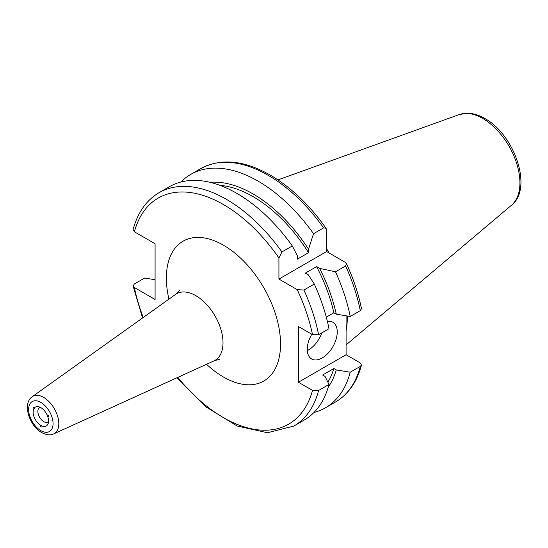<?xml version="1.0" encoding="UTF-8"?>
<svg xmlns="http://www.w3.org/2000/svg" width="548" height="548" viewBox="0 0 548 548"><rect width="100%" height="100%" fill="white"/><g stroke="black" fill="none" stroke-linecap="round" stroke-linejoin="round"><path stroke-width="0.82" d="M47.751 416.583A10.898 6.295 60 0 1 48.039 423.864A10.898 6.295 60 0 1 41.347 425.7L40.84 426.919L40.34 425.118A10.898 6.295 60 0 1 33.928 408.603L33.051 406.842L34.435 407.883A10.898 6.295 60 0 1 38.093 406.63A10.898 6.295 60 0 1 40.84 407.63A10.898 6.295 60 0 1 47.251 415.288L48.628 415.836L48.512 416.809L47.751 416.583L47.45 414.973M34.435 407.883L34.695 408.239L33.928 408.603L34.695 408.239M40.312 425.132L41.196 424.988L41.347 425.7M180.909 182.011A134.746 77.795 60 0 1 190.67 174.435A134.746 77.795 60 0 1 258.046 181.114A134.746 77.795 60 0 1 313.518 233.708L323.601 227.886L326.039 228.263L326.601 230.448L326.601 251.546L344.877 262.095L346.487 263.677C353.433 278.692 358.426 293.68 361.481 308.647L360.303 310.648L350.213 316.47L336.28 314.182L333.869 312.785L326.293 317.155M210.007 182.32A122.54 70.754 60 0 1 253.06 193.951A122.54 70.754 60 0 1 308.538 249.169L308.538 252.683L297.29 259.177L297.29 255.663L292.31 245.949L281.925 251.95L278.925 257.971L278.925 279.076L326.601 251.546M222.07 186.156L225.379 187.361M219.878 185.32A119.265 68.856 60 0 1 253.06 196.622A119.265 68.856 60 0 1 308.538 252.683M155.084 279.74L144.665 278.035L134.281 284.028L133.096 286.029L134.383 287.549L155.084 299.503L155.084 243.757L134.383 231.804L133.116 229.619C137.63 212.603 146.289 200.294 159.078 192.677A134.746 77.795 60 0 1 226.447 199.349A134.746 77.795 60 0 1 281.925 251.95M159.078 192.677L169.462 186.683A134.746 77.795 60 0 1 236.839 193.355A134.746 77.795 60 0 1 292.31 245.949M326.601 248.71A94.249 54.416 60 0 1 329.06 252.964M347.364 316.004A94.249 54.416 60 0 1 346.089 330.752M311.805 334.239A21.201 12.241 120 0 0 307.264 349.275A21.201 12.241 120 0 0 311.654 358.981A21.201 12.241 120 0 0 327.992 353.302A21.201 12.241 120 0 0 337.246 331.965A21.201 12.241 120 0 0 332.855 322.258A21.201 12.241 120 0 0 327.375 321.388M48.512 421.796A8.453 4.877 60 0 1 48.066 422.118A8.453 4.877 60 0 1 43.84 421.7A8.453 4.877 60 0 1 38.319 414.254A8.453 4.877 60 0 1 39.614 407.479A8.453 4.877 60 0 1 40.114 407.253M41.367 426.974L40.84 426.919M307.305 350.583A21.201 12.241 120 0 0 321.792 332.883M278.925 279.076L297.194 289.625L303.914 290.036L314.299 284.042L308.387 274.877L305.339 273.116L316.586 266.623L319.628 268.383L335.506 271.801L345.596 265.972L346.487 263.677M313.518 233.708L308.538 249.169M297.194 289.625A130.506 75.35 60 0 1 312.518 334.65L298.413 326.505L298.413 382.251L346.089 354.727L346.089 315.799M312.518 334.65L318.621 334.712L329.006 328.718A134.746 77.795 60 0 0 314.299 284.042M346.089 354.727L360.194 362.872L361.468 365.057L360.303 366.393L350.213 372.215L336.28 369.927L333.869 368.53L322.621 375.024L325.039 376.414L329.006 384.463L318.621 390.457L312.518 390.395A130.506 75.35 60 0 1 177.819 377.373M298.413 382.251L312.518 390.395M316.586 266.623A119.265 68.856 60 0 1 333.869 312.785M319.628 268.383A122.54 70.754 60 0 1 336.28 314.182M335.506 271.801A134.746 77.795 60 0 1 350.213 316.47M329.006 384.463A134.746 77.795 60 0 1 304.209 420.063L293.824 426.063A134.746 77.795 60 0 0 318.621 390.457M336.28 369.927A122.54 70.754 60 0 1 328.259 387.135M333.869 368.53A119.265 68.856 60 0 1 327.875 382.155M350.213 372.215A134.746 77.795 60 0 1 325.416 407.822A134.746 77.795 60 0 1 313.97 412.486M190.67 174.435L200.76 168.613A134.746 77.795 60 0 1 268.13 175.285A134.746 77.795 60 0 1 323.601 227.886M134.383 231.804A130.506 75.35 60 0 1 223.454 204.548A130.506 75.35 60 0 1 278.925 257.971M482.747 118.464A52.581 30.359 60 0 1 516.312 162.324A52.581 30.359 60 0 1 511.606 205.13C533.3 188.293 514.277 134.363 484.768 118.471C478.945 115.087 473.184 113.333 467.499 113.21L459.306 114.539A52.581 30.359 60 0 1 482.747 118.464M32.264 396.684A21.509 12.419 60 0 1 43.607 397.369A21.509 12.419 60 0 1 57.814 416.87A21.509 12.419 60 0 1 53.745 433.879C50.587 435.509 46.58 435.078 41.717 432.584C29.332 425.851 21.995 403.534 32.264 396.684L175.552 294.42A38.449 22.201 60 0 1 195.821 295.66A38.449 22.201 60 0 1 221.221 330.519A38.449 22.201 60 0 1 213.946 360.92C217.001 359.851 218.878 359.454 219.57 359.728M168.928 299.146A80.727 46.607 60 0 1 223.454 245.189A80.727 46.607 60 0 1 280.535 344.055A80.727 46.607 60 0 1 223.454 377.017A80.727 46.607 60 0 1 206.541 364.29M40.84 402.417A17.283 9.98 60 0 1 53.06 423.583A17.283 9.98 60 0 1 40.84 430.639A17.283 9.98 60 0 1 28.619 409.472A17.283 9.98 60 0 1 40.84 402.417M303.914 290.036A134.746 77.795 60 0 1 318.621 334.712M345.596 265.972A134.746 77.795 60 0 1 360.303 310.648M143.24 317.484A130.506 75.35 60 0 1 134.383 287.549M360.303 366.393A134.746 77.795 60 0 1 335.499 401.999L325.416 407.822M200.76 168.613C220.734 157.982 243.901 160.139 270.253 175.079C290.872 187.183 309.469 204.911 326.039 228.263M511.606 205.13L346.089 344.898M175.552 294.42C178.004 292.31 179.285 290.885 179.395 290.145M53.745 433.879L213.946 360.92M459.306 114.539L277.966 179.895M133.096 286.029L142.555 317.977M177.052 377.723L206 406.959L237.14 426.002L267.445 432.742L293.824 426.063M361.468 365.057C356.947 382.072 348.295 394.382 335.499 401.999"/></g></svg>
